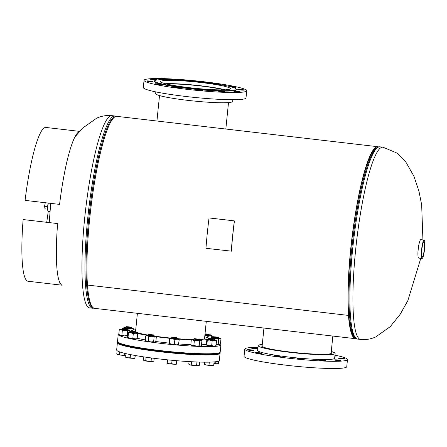 <?xml version="1.0" encoding="UTF-8"?>
<svg xmlns="http://www.w3.org/2000/svg" width="447" height="447" viewBox="0 0 447 447"><rect width="100%" height="100%" fill="white"/><g stroke="black" fill="none" stroke-linecap="round" stroke-linejoin="round"><path stroke-width="0.67" d="M356.287 338.692A96.636 15.265 -83.4 0 1 355.583 338.709A96.636 15.265 -83.4 0 1 348.47 315.426L348.643 314.727A95.708 15.12 -83.4 0 1 355.907 211.543A95.708 15.12 -83.4 0 1 376.86 147.728A95.708 15.12 96.6 0 0 376.38 147.896A95.708 15.12 96.6 0 0 351.565 242.403A95.708 15.12 96.6 0 0 354.778 337.496A95.708 15.12 -83.4 0 1 348.643 314.727L348.47 315.42L87.467 285.052A96.636 15.265 -83.4 0 1 95.272 178.079A96.636 15.265 -83.4 0 1 116.913 116.36L377.916 146.728A96.636 15.265 -83.4 0 1 378.598 146.907M355.583 338.709L94.574 308.341A96.636 15.265 -83.4 0 1 87.461 285.063M377.916 146.728A96.636 15.265 -83.4 0 0 356.281 208.447A96.636 15.265 -83.4 0 0 348.47 315.42L87.461 285.052M417.951 255.148A8.465 1.335 -83.4 0 1 418.146 249.482A8.465 1.335 -83.4 0 1 419.437 242.375M49.84 211.532L48.142 211.336A5.643 0.894 -83.4 0 1 48.075 211.308A5.643 0.894 -83.4 0 1 48.298 203.111M424.382 248.716A7.66 1.212 96.6 0 0 423.979 241.665A7.66 1.212 96.6 0 0 421.823 249.834A7.66 1.212 96.6 0 0 422.214 256.885A7.66 1.212 96.6 0 0 424.382 248.716M424.175 240.061L420.817 239.67A9.275 1.464 96.6 0 0 418.196 249.566A9.275 1.464 96.6 0 0 418.671 258.098L422.029 258.489A9.275 1.464 96.6 0 0 424.65 248.599A9.275 1.464 96.6 0 0 424.175 240.061A9.275 1.464 96.6 0 0 421.555 249.951A9.275 1.464 96.6 0 0 422.029 258.489M47.706 209.598A4.241 0.67 -83.4 0 1 48.041 203.642A4.241 0.67 -83.4 0 1 48.159 203.094M47.633 206.687L44.555 206.33L45.002 208.838L47.622 209.146M44.555 206.33L45.276 202.759M204.726 336.753A38.705 3.515 -174.2 0 1 208.581 338.714A38.705 3.515 -174.2 0 1 207.956 339.256M206.933 339.541A38.705 3.515 -174.2 0 1 199.809 340.044M191.478 339.899A38.705 3.515 -174.2 0 1 179.096 339.15M169.581 338.29A38.705 3.515 -174.2 0 1 163.613 337.636A38.705 3.515 -174.2 0 1 156.137 336.692M206.369 344.346A38.705 3.515 -174.2 0 1 201.485 344.788M193.842 339.413A4.638 0.419 5.8 0 0 192.422 339.429A4.638 0.419 5.8 0 0 192.037 339.513A4.638 0.419 5.8 0 0 192.847 339.893L191.249 340.1L190.835 344.682A38.705 3.515 -174.2 0 1 178.783 343.955M169.072 343.078A38.705 3.515 -174.2 0 1 163.127 342.43A38.705 3.515 -174.2 0 1 155.774 341.508M220.242 343.933A51.612 4.688 -174.2 0 1 220.93 344.81A51.612 4.688 -174.2 0 1 160.97 343.374A51.612 4.688 -174.2 0 1 118.243 334.384A51.612 4.688 -174.2 0 1 118.863 333.753M220.93 344.81L220.198 352.001A51.612 4.688 -174.2 0 1 160.244 350.565A51.612 4.688 -174.2 0 1 117.511 341.575L118.243 334.384M169.944 337.993A35.095 3.19 -174.2 0 1 164.217 337.373A35.095 3.19 -174.2 0 1 155.696 336.278M148.32 335.116A35.095 3.19 -174.2 0 1 135.156 331.255A35.095 3.19 -174.2 0 1 135.625 330.808M204.62 337.82A35.095 3.19 -174.2 0 1 204.989 338.351A35.095 3.19 -174.2 0 1 199.418 339.496M192.048 339.508A35.095 3.19 -174.2 0 1 178.504 338.765M146.7 335.261A38.705 3.515 -174.2 0 1 137.581 333.428M131.641 331.16A38.705 3.515 -174.2 0 1 131.563 330.892A38.705 3.515 -174.2 0 1 135.732 329.746M145.314 339.899A38.705 3.515 -174.2 0 1 137.195 338.245M255.667 352.622A3.224 0.291 5.8 0 0 255.623 352.666A3.224 0.291 5.8 0 0 258.545 353.253A3.224 0.291 5.8 0 0 261.992 353.359A3.224 0.291 5.8 0 0 262.043 353.314A3.224 0.291 5.8 0 0 259.115 352.728A3.224 0.291 5.8 0 0 255.667 352.622M273.894 355.846A3.224 0.291 5.8 0 0 273.849 355.885A3.224 0.291 5.8 0 0 276.771 356.477A3.224 0.291 5.8 0 0 280.219 356.583A3.224 0.291 5.8 0 0 280.263 356.538A3.224 0.291 5.8 0 0 277.341 355.946A3.224 0.291 5.8 0 0 273.894 355.846M297.227 358.561A3.224 0.291 5.8 0 0 297.182 358.6A3.224 0.291 5.8 0 0 300.11 359.192A3.224 0.291 5.8 0 0 303.558 359.299A3.224 0.291 5.8 0 0 303.602 359.254A3.224 0.291 5.8 0 0 300.68 358.662A3.224 0.291 5.8 0 0 297.227 358.561M319.426 360.042A3.224 0.291 5.8 0 0 319.382 360.081A3.224 0.291 5.8 0 0 322.304 360.673A3.224 0.291 5.8 0 0 325.751 360.779A3.224 0.291 5.8 0 0 325.796 360.735A3.224 0.291 5.8 0 0 322.874 360.142A3.224 0.291 5.8 0 0 319.426 360.042M334.529 359.891A3.224 0.291 5.8 0 0 334.485 359.93A3.224 0.291 5.8 0 0 337.412 360.522A3.224 0.291 5.8 0 0 340.86 360.628A3.224 0.291 5.8 0 0 340.905 360.584A3.224 0.291 5.8 0 0 337.982 359.991A3.224 0.291 5.8 0 0 334.529 359.891M338.502 358.148A3.224 0.291 5.8 0 0 338.457 358.192A3.224 0.291 5.8 0 0 341.379 358.779A3.224 0.291 5.8 0 0 344.833 358.885A3.224 0.291 5.8 0 0 344.877 358.84A3.224 0.291 5.8 0 0 341.949 358.254A3.224 0.291 5.8 0 0 338.502 358.148M334.864 356.058A3.224 0.291 5.8 0 0 336.602 356.019A3.224 0.291 5.8 0 0 336.647 355.974A3.224 0.291 5.8 0 0 334.915 355.538M251.41 348.017A3.224 0.291 5.8 0 0 251.365 348.057A3.224 0.291 5.8 0 0 254.287 348.649A3.224 0.291 5.8 0 0 257.735 348.749A3.224 0.291 5.8 0 0 257.779 348.71A3.224 0.291 5.8 0 0 254.857 348.118A3.224 0.291 5.8 0 0 251.41 348.017M247.437 349.755A3.224 0.291 5.8 0 0 247.392 349.8A3.224 0.291 5.8 0 0 250.314 350.392A3.224 0.291 5.8 0 0 253.767 350.493A3.224 0.291 5.8 0 0 253.812 350.454A3.224 0.291 5.8 0 0 250.884 349.861A3.224 0.291 5.8 0 0 247.437 349.755M331.277 351.476A38.705 3.515 -174.2 0 1 335.127 353.437A38.705 3.515 -174.2 0 1 334.585 353.946A38.705 3.515 -174.2 0 1 293.204 352.705A38.705 3.515 -174.2 0 1 258.115 345.615A38.705 3.515 -174.2 0 1 258.657 345.112A38.705 3.515 -174.2 0 1 262.283 344.469M335.127 353.437L334.641 358.231A38.705 3.515 -174.2 0 1 334.099 358.74A38.705 3.515 -174.2 0 1 292.718 357.494A38.705 3.515 -174.2 0 1 257.623 350.409L258.115 345.615M334.954 355.147A51.612 4.688 -174.2 0 1 347.481 359.533A51.612 4.688 -174.2 0 1 346.755 360.209A51.612 4.688 -174.2 0 1 291.578 358.555A51.612 4.688 -174.2 0 1 244.788 349.107A51.612 4.688 -174.2 0 1 245.515 348.431A51.612 4.688 -174.2 0 1 257.941 347.325M347.481 359.533L346.749 366.724A51.612 4.688 -174.2 0 1 346.023 367.4A51.612 4.688 -174.2 0 1 290.846 365.747A51.612 4.688 -174.2 0 1 244.056 356.298L244.788 349.107M331.166 352.543A35.095 3.19 -174.2 0 1 331.534 353.074A35.095 3.19 -174.2 0 1 331.043 353.532A35.095 3.19 -174.2 0 1 293.523 352.404A35.095 3.19 -174.2 0 1 261.707 345.978A35.095 3.19 -174.2 0 1 262.171 345.537M198.39 354.421A3.224 0.291 -174.2 0 1 197.658 354.51A3.224 0.291 -174.2 0 1 194.043 354.236M176.073 352.985A3.224 0.291 -174.2 0 1 175.464 353.029A3.224 0.291 -174.2 0 1 170.106 352.432M220.053 352.996A51.612 4.688 -174.2 0 1 220.08 353.203A51.612 4.688 -174.2 0 1 208.263 354.974A51.612 4.688 -174.2 0 1 151.092 350.632A51.612 4.688 -174.2 0 1 117.388 342.771A51.612 4.688 -174.2 0 1 117.455 342.575M220.08 353.203L219.348 360.394A51.612 4.688 -174.2 0 1 207.537 362.165A51.612 4.688 -174.2 0 1 150.365 357.823A51.612 4.688 -174.2 0 1 116.656 349.962L117.388 342.771M151.706 350.314A3.224 0.291 -174.2 0 1 148.421 350.029A3.224 0.291 -174.2 0 1 146.46 349.582M130.094 346.788A3.224 0.291 -174.2 0 1 128.311 346.414M194.127 353.437A3.224 0.291 5.8 0 0 195.568 353.599A3.224 0.291 5.8 0 0 198.468 353.622M128.395 345.615A3.224 0.291 5.8 0 0 130.172 345.989M146.538 348.783A3.224 0.291 5.8 0 0 150.036 349.403A3.224 0.291 5.8 0 0 151.784 349.515M170.184 351.633A3.224 0.291 5.8 0 0 173.375 352.119A3.224 0.291 5.8 0 0 176.157 352.186M117.539 341.776A51.612 4.688 5.8 0 0 117.472 341.972A51.612 4.688 5.8 0 0 173.598 352.359A51.612 4.688 5.8 0 0 220.159 352.404A51.612 4.688 5.8 0 0 220.131 352.197M117.472 341.972L117.427 342.368A51.612 4.688 5.8 0 0 173.553 352.761A51.612 4.688 5.8 0 0 220.12 352.8L220.159 352.404M217.912 337.111L213.437 336.742L217.912 337.111M218.181 337.222L218.572 337.708L213.28 337.295L212.956 337.139L213.437 336.742M215.862 361.707L215.677 363.506L214.04 363.679M218.751 361.008L218.51 363.377L217.695 363.763A4.638 0.419 -174.2 0 1 217.052 363.852L215.677 363.506M218.51 363.377L217.052 363.852A4.638 0.419 5.8 0 1 214.035 363.741M212.906 337.887L218.471 338.452L215.432 337.854M212.917 337.519A4.638 0.419 5.8 0 0 211.498 337.535A4.638 0.419 5.8 0 0 211.113 337.625A4.638 0.419 5.8 0 0 211.928 338.005L213.415 338.915L216.119 338.602A4.638 0.419 5.8 0 0 219.885 338.737A4.638 0.419 5.8 0 0 220.282 338.552L220.941 339.184L219.885 338.737L218.717 339.407L218.259 343.944L219.309 344.391L220.477 343.721L220.941 339.184M216.186 344.279L218.259 343.944M210.308 338.424L211.928 338.005A4.638 0.419 5.8 0 0 216.119 338.602L218.717 339.407M210.33 338.206L211.113 337.625M220.282 338.552A4.638 0.419 5.8 0 0 219.455 338.273A4.638 0.419 5.8 0 0 218.533 338.088M216.186 344.313A4.638 0.419 5.8 0 0 219.309 344.391A4.638 0.419 -174.2 0 0 219.695 344.307L219.935 344.156M46.745 222.103A76.487 12.086 96.6 0 0 48.248 211.347M79.493 131.362L45.879 127.451A77.415 12.231 96.6 0 0 44.722 127.646A77.415 12.231 96.6 0 0 25.088 200.379L59.58 204.396A77.415 12.231 -83.4 0 1 79.214 131.658A77.415 12.231 -83.4 0 1 79.242 131.647M61.418 284.817A77.415 12.231 -83.4 0 1 57.629 223.567L23.138 219.555A77.415 12.231 96.6 0 0 27.988 281.241L61.602 285.152M23.138 219.555L57.629 223.567M25.088 200.379L59.58 204.396M231.267 251.253A97.636 15.421 -83.4 0 1 234.351 220.879L209.045 217.935A97.636 15.421 -83.4 0 0 205.955 248.308L231.35 251.153A97.172 15.349 -83.4 0 1 234.424 220.913L234.351 220.879M214.219 338.994L209.453 338.496L214.219 338.994M214.543 339.39L209.023 338.843M209.313 362.137L209.017 365.031L206.721 365.087L204.558 364.495M204.72 362.171L204.502 364.316M214.068 361.897L213.727 365.277L211.33 365.568L209.017 365.031M214.219 361.886L213.783 365.456M214.214 338.966L214.504 340.195L208.933 339.631L212.895 339.759M213.722 365.506L213.761 365.484A4.638 0.419 -174.2 0 1 213.722 365.506A4.638 0.419 -174.2 0 1 211.33 365.568A4.638 0.419 5.8 0 1 206.721 365.087A4.638 0.419 5.8 0 1 204.609 364.579L204.53 364.523M198.747 339.212L194.356 338.636L198.747 339.212M199.105 339.117L199.496 339.603L199.066 339.692L193.892 339.01L193.808 339.742M191.59 361.74L191.277 364.841L189.986 364.914L188.779 364.16L189.042 361.595M196.948 361.986L196.602 365.4L193.897 365.529L191.277 364.841M199.753 362.076L199.429 365.272L198.613 365.652A4.638 0.419 5.8 0 1 197.976 365.747L196.602 365.4M199.429 365.272L197.976 365.747A4.638 0.419 -174.2 0 1 193.897 365.529A4.638 0.419 5.8 0 1 189.986 364.914A4.638 0.419 5.8 0 1 189.5 364.73L189.243 364.545M175.649 337.72L172.162 337.155L176.911 337.636L175.649 337.72M176.911 337.636L177.297 338.122L175.805 338.195L171.682 337.552L172.162 337.155M167.519 359.841L167.256 363.165M172.061 360.282L171.715 363.702L169.419 363.757L167.2 362.986M176.755 360.701L176.425 363.947L174.028 364.238L171.715 363.702M176.9 360.712L176.481 364.126M167.228 363.193L167.307 363.249A4.638 0.419 5.8 0 0 169.419 363.757A4.638 0.419 -174.2 0 0 174.028 364.238A4.638 0.419 5.8 0 0 176.42 364.176A4.638 0.419 5.8 0 0 176.453 364.154L176.42 364.176M151.108 334.909L148.823 334.44L153.572 334.92L151.108 334.909M153.572 334.92L153.964 335.406L151.052 335.367L148.348 334.837L148.823 334.44M143.565 356.857L143.247 359.964L144.454 360.718L145.744 360.651L146.091 357.231M151.399 357.963L151.069 361.204L148.365 361.338L145.744 360.651M154.181 358.321L153.902 361.075L153.081 361.461A4.638 0.419 5.8 0 1 152.444 361.55L151.069 361.204M153.902 361.075L152.444 361.55A4.638 0.419 5.8 0 1 148.365 361.338A4.638 0.419 -174.2 0 1 144.454 360.718A4.638 0.419 5.8 0 1 143.968 360.533L143.71 360.349M131.703 331.534L135.346 331.696L131.703 331.534M135.346 331.696L135.737 332.182L131.435 331.965L130.122 331.613L130.602 331.216M125.987 353.655L125.696 357.226M130.474 354.611L130.155 357.768L127.853 357.818L125.641 357.052M135.123 355.482L134.865 358.013L132.468 358.298L130.155 357.768M135.268 355.51L134.921 358.187M125.668 357.259L125.747 357.309A4.638 0.419 -174.2 0 0 127.853 357.818A4.638 0.419 5.8 0 0 132.468 358.298A4.638 0.419 5.8 0 0 134.86 358.237A4.638 0.419 5.8 0 0 134.893 358.22M122.634 328.5L127.116 328.83L122.634 328.5M127.116 328.83L127.507 329.316L122.215 328.903L121.891 328.746L122.372 328.349M117.12 350.683L116.796 353.879L117.997 354.627A4.638 0.419 5.8 0 0 121.908 355.248L117.997 354.627A4.638 0.419 -174.2 0 1 117.516 354.443L117.259 354.264M119.561 351.862L119.288 354.56M124.791 353.37L124.612 355.114L121.908 355.248A4.638 0.419 5.8 0 0 125.803 355.466M125.987 355.46L124.612 355.114M126.333 326.623L131.094 327.115L126.333 326.623L125.791 327.718M131.424 327.517L125.864 327.008M208.844 334.077L205.207 333.875L208.844 334.077M209.95 334.356L210.341 334.842L204.966 334.406M216.013 340.592L216.314 340.301L216.504 341.128L214.392 340.491L212.163 340.972L211.699 345.514L213.817 346.151L216.046 345.665L216.504 341.128M215.739 345.956L216.046 345.665M211.699 345.514L209.224 345.727L206.855 344.821L207.319 340.284L209.794 340.066L212.163 340.972M207.319 340.284L207.129 339.452L206.821 339.748L207.129 339.452A4.638 0.419 5.8 0 0 209.794 340.066A4.638 0.419 5.8 0 0 214.392 340.491A4.638 0.419 5.8 0 0 216.314 340.301A4.638 0.419 5.8 0 0 216.309 340.296A4.638 0.419 5.8 0 0 214.566 339.832M206.553 345.112L206.855 344.821L206.553 345.112L206.363 344.285L206.821 339.748M208.945 339.262A4.638 0.419 5.8 0 0 207.14 339.362A4.638 0.419 5.8 0 0 207.129 339.452M206.559 345.118L206.559 345.118A4.638 0.419 -174.2 0 0 209.224 345.727A4.638 0.419 5.8 0 0 213.817 346.151A4.638 0.419 -174.2 0 0 215.728 346.051L215.845 345.972M198.904 340.111L193.825 339.781L199.396 340.346M200.859 346.051L200.234 346.285A4.638 0.419 -174.2 0 0 200.619 346.202L201.401 345.615L201.865 341.078L200.809 340.625L199.641 341.296L197.043 340.491L194.333 340.81L193.875 345.347L196.468 346.151L199.178 345.833L199.641 341.296M190.791 344.637L192.277 345.553A4.638 0.419 5.8 0 0 196.468 346.151A4.638 0.419 -174.2 0 0 200.234 346.285L199.178 345.833M190.835 344.682L191.45 345.268A4.638 0.419 -174.2 0 0 192.277 345.553L193.875 345.347M199.457 339.983A4.638 0.419 5.8 0 1 200.379 340.161A4.638 0.419 5.8 0 1 201.2 340.446A4.638 0.419 5.8 0 1 200.809 340.625A4.638 0.419 5.8 0 1 197.043 340.491A4.638 0.419 5.8 0 1 192.847 339.893L194.333 340.81M191.249 340.1L192.037 339.513M201.2 340.446L201.865 341.078M178.437 344.626L179.202 339.798L177.09 339.161L174.855 339.642L172.492 338.737L170.016 338.955L169.553 343.492L171.916 344.397L174.397 344.184L174.855 339.642M178.744 344.335L176.515 344.821L174.397 344.184M169.251 343.782L169.553 343.492L169.251 343.782L169.055 342.955L169.519 338.418L169.826 338.128L170.016 338.955M169.519 338.418L169.826 338.128A4.638 0.419 5.8 0 0 172.492 338.737A4.638 0.419 5.8 0 0 177.09 339.161A4.638 0.419 5.8 0 0 179.012 338.971L179.202 339.798M171.62 338.29L177.213 338.804M171.642 337.932A4.638 0.419 5.8 0 0 169.838 338.033A4.638 0.419 5.8 0 0 169.826 338.128M179.012 338.971A4.638 0.419 5.8 0 0 179.007 338.966A4.638 0.419 5.8 0 0 177.258 338.502M169.257 343.788L169.257 343.788A4.638 0.419 5.8 0 0 171.916 344.397A4.638 0.419 -174.2 0 0 176.515 344.821A4.638 0.419 -174.2 0 0 178.42 344.721L178.543 344.643M148.533 335.468L153.863 336.15M156.333 336.882L155.277 336.435A4.638 0.419 5.8 0 0 155.668 336.25L156.333 336.882L155.869 341.419L154.701 342.089L153.645 341.642L154.109 337.099L151.511 336.3L148.801 336.613L147.32 335.697L145.722 335.904L145.258 340.441L146.745 341.357L148.343 341.15L148.801 336.613M153.645 341.642L150.935 341.955L148.343 341.15M155.327 341.854L155.087 342.005A4.638 0.419 -174.2 0 1 154.701 342.089A4.638 0.419 -174.2 0 1 150.935 341.955A4.638 0.419 -174.2 0 1 146.745 341.357A4.638 0.419 5.8 0 1 145.918 341.072L145.258 340.441M148.309 335.216A4.638 0.419 5.8 0 0 146.89 335.233A4.638 0.419 5.8 0 0 146.504 335.317L145.722 335.904M146.504 335.317A4.638 0.419 5.8 0 0 147.32 335.697A4.638 0.419 5.8 0 0 151.511 336.3A4.638 0.419 5.8 0 0 155.277 336.435L154.109 337.099M155.668 336.25A4.638 0.419 5.8 0 0 154.846 335.965A4.638 0.419 5.8 0 0 153.924 335.786M131.234 332.238L130.071 332.361L135.637 332.926M136.877 338.692L134.949 338.882L132.837 338.245L133.295 333.708L130.932 332.803L128.451 333.015L128.261 332.188L127.959 332.479L128.261 332.188A4.638 0.419 5.8 0 0 130.932 332.803A4.638 0.419 5.8 0 0 135.525 333.227L133.295 333.708M132.837 338.245L130.356 338.457L127.993 337.552L128.451 333.015M127.686 337.843L127.993 337.552L127.686 337.843L127.496 337.016L127.959 332.479M137.145 333.328L137.452 333.032L137.642 333.864L135.525 333.227A4.638 0.419 5.8 0 0 137.452 333.032A4.638 0.419 5.8 0 0 137.447 333.026A4.638 0.419 5.8 0 0 135.698 332.562M137.184 338.401L137.642 333.864M130.083 331.992A4.638 0.419 5.8 0 0 128.278 332.099A4.638 0.419 5.8 0 0 128.261 332.188M136.983 338.709L136.86 338.781A4.638 0.419 -174.2 0 1 134.949 338.882A4.638 0.419 -174.2 0 1 130.356 338.457A4.638 0.419 -174.2 0 1 127.697 337.848L127.691 337.848M121.841 329.495L127.406 330.059L124.367 329.461M127.613 335.865L127.194 335.552L124.484 335.865L121.886 335.066L122.349 330.523L120.863 329.612L119.265 329.813L120.047 329.232A4.638 0.419 5.8 0 0 120.863 329.612A4.638 0.419 5.8 0 0 125.059 330.21L122.349 330.523M121.886 335.066L120.288 335.267L118.801 334.356L119.265 329.813M127.596 336.032A4.638 0.419 -174.2 0 1 124.484 335.865A4.638 0.419 -174.2 0 1 120.288 335.267A4.638 0.419 -174.2 0 1 119.466 334.987L118.801 334.356M129.217 330.16L129.876 330.791L128.82 330.344L127.652 331.015L125.059 330.21A4.638 0.419 5.8 0 0 128.82 330.344A4.638 0.419 5.8 0 0 129.217 330.16A4.638 0.419 5.8 0 0 128.39 329.88A4.638 0.419 5.8 0 0 127.468 329.696M129.753 331.987L129.876 330.791M127.194 335.552L127.652 331.015M121.852 329.126A4.638 0.419 5.8 0 0 120.433 329.148A4.638 0.419 5.8 0 0 120.047 329.232M129.77 327.886L125.808 327.752L131.379 328.322L131.479 327.578M124.193 328.405L124.003 327.578L123.696 327.869L124.003 327.578A4.638 0.419 5.8 0 0 126.674 328.193L124.193 328.405M123.651 328.305L123.696 327.869M132.888 328.718L133.195 328.428L133.385 329.255L131.267 328.618L129.038 329.098L126.674 328.193A4.638 0.419 5.8 0 0 131.267 328.618A4.638 0.419 5.8 0 0 133.195 328.428A4.638 0.419 5.8 0 0 133.189 328.422A4.638 0.419 5.8 0 0 131.44 327.958M133.301 330.048L133.385 329.255M128.943 330.031L129.038 329.098M125.825 327.383A4.638 0.419 5.8 0 0 124.02 327.489A4.638 0.419 5.8 0 0 124.003 327.578M205.838 334.898L204.916 334.904M204.894 335.116L210.241 335.585M211.749 335.982L212.057 335.691L212.146 337.507M207.749 337.865L207.9 336.368L210.129 335.887L212.247 336.524M207.9 336.368L204.866 335.412M204.871 335.362A4.638 0.419 5.8 0 0 205.536 335.462A4.638 0.419 5.8 0 0 210.129 335.887A4.638 0.419 5.8 0 0 212.057 335.691A4.638 0.419 5.8 0 0 212.051 335.686A4.638 0.419 5.8 0 0 210.302 335.222M166.781 84.081A32.318 2.933 -174.2 0 1 195.406 85.405A32.318 2.933 -174.2 0 1 223.707 89.858M165.351 83.729A34.676 3.151 -174.2 0 1 195.428 85.193A34.676 3.151 -174.2 0 1 225.182 89.808M158.629 83.969A3.224 0.291 5.8 0 0 154.88 83.874A3.224 0.291 5.8 0 0 157.551 84.438A3.224 0.291 5.8 0 0 161.3 84.528A3.224 0.291 5.8 0 0 158.629 83.969M150.399 81.103A3.224 0.291 5.8 0 0 146.65 81.013A3.224 0.291 5.8 0 0 149.32 81.572A3.224 0.291 5.8 0 0 153.07 81.661A3.224 0.291 5.8 0 0 150.399 81.103M156.931 79.985A3.224 0.291 5.8 0 0 157.042 79.924A3.224 0.291 5.8 0 0 154.371 79.359A3.224 0.291 5.8 0 0 150.622 79.27A3.224 0.291 5.8 0 0 153.293 79.829A3.224 0.291 5.8 0 0 156.768 80.007M172.073 79.695A3.224 0.291 5.8 0 0 169.474 79.208A3.224 0.291 5.8 0 0 165.731 79.119A3.224 0.291 5.8 0 0 167.597 79.577M194.333 81.27A3.224 0.291 5.8 0 0 194.344 81.248A3.224 0.291 5.8 0 0 191.674 80.689A3.224 0.291 5.8 0 0 187.924 80.6A3.224 0.291 5.8 0 0 188.047 80.695M216.761 84.075A3.224 0.291 5.8 0 0 217.678 83.963A3.224 0.291 5.8 0 0 215.007 83.405A3.224 0.291 5.8 0 0 211.308 83.271M231.663 87.036A3.224 0.291 5.8 0 0 232.155 87.098A3.224 0.291 5.8 0 0 235.904 87.187A3.224 0.291 5.8 0 0 233.233 86.623A3.224 0.291 5.8 0 0 229.534 86.495M241.464 89.489A3.224 0.291 5.8 0 0 237.715 89.4A3.224 0.291 5.8 0 0 240.385 89.964A3.224 0.291 5.8 0 0 244.135 90.054A3.224 0.291 5.8 0 0 241.464 89.489M237.491 91.233A3.224 0.291 5.8 0 0 233.742 91.143A3.224 0.291 5.8 0 0 236.413 91.708A3.224 0.291 5.8 0 0 240.162 91.797A3.224 0.291 5.8 0 0 237.491 91.233M222.382 91.384A3.224 0.291 5.8 0 0 218.639 91.294A3.224 0.291 5.8 0 0 221.31 91.858A3.224 0.291 5.8 0 0 225.053 91.948A3.224 0.291 5.8 0 0 222.382 91.384M200.189 89.903A3.224 0.291 5.8 0 0 196.44 89.813A3.224 0.291 5.8 0 0 199.111 90.378A3.224 0.291 5.8 0 0 202.86 90.467A3.224 0.291 5.8 0 0 200.189 89.903M176.85 87.187A3.224 0.291 5.8 0 0 173.106 87.098A3.224 0.291 5.8 0 0 175.777 87.662A3.224 0.291 5.8 0 0 179.521 87.752A3.224 0.291 5.8 0 0 176.85 87.187M155.841 91.898L155.668 93.607A38.705 3.515 5.8 0 0 187.718 100.351A38.705 3.515 5.8 0 0 232.686 101.43L232.859 99.72M144.046 80.315L143.319 87.506A51.612 4.688 5.8 0 0 186.047 96.502A51.612 4.688 5.8 0 0 246.006 97.938L246.738 90.747A51.612 4.688 5.8 0 0 204.005 81.756A51.612 4.688 5.8 0 0 144.046 80.315A51.612 4.688 5.8 0 0 186.779 89.311A51.612 4.688 5.8 0 0 246.738 90.747M154.517 80.974L154.478 81.376A41.124 3.738 5.8 0 0 188.528 88.545A41.124 3.738 5.8 0 0 236.307 89.691L236.346 89.288A41.124 3.738 5.8 0 0 202.295 82.119A41.124 3.738 5.8 0 0 154.517 80.974A41.124 3.738 5.8 0 0 188.567 88.143A41.124 3.738 5.8 0 0 236.346 89.288M201.29 82.566A35.095 3.19 5.8 0 0 160.518 81.589A35.095 3.19 5.8 0 0 189.578 87.701A35.095 3.19 5.8 0 0 230.345 88.679A35.095 3.19 5.8 0 0 201.29 82.566M422.929 239.916L421.661 204.771L418.912 191.02L413.888 176.135L405.597 161.635L397.249 153.17L382.917 147.18A96.764 15.287 96.6 0 0 381.475 147.426A96.764 15.287 96.6 0 0 356.052 245.956A96.764 15.287 96.6 0 0 360.55 339.418C365.797 339.955 370.876 339.122 375.793 336.915L390.253 326.628L400.233 314.213L407.887 300.529L420.783 258.344M357.527 339.066C356.343 339.234 354.957 337.988 353.37 335.334A96.239 15.204 96.6 0 1 352.627 241.078A96.239 15.204 96.6 0 1 374.994 149.505L377.844 147.164L379.894 146.828A96.764 15.287 96.6 0 0 378.453 147.074A96.764 15.287 96.6 0 0 353.029 245.61A96.764 15.287 96.6 0 0 357.527 339.066L360.556 339.418M89.573 307.888A96.764 15.287 -83.4 0 1 85.075 214.431A96.764 15.287 -83.4 0 1 110.493 115.896A96.764 15.287 -83.4 0 1 111.94 115.656L114.963 116.008A96.764 15.287 -83.4 0 0 113.521 116.248A96.764 15.287 -83.4 0 0 88.098 214.783A96.764 15.287 -83.4 0 0 92.596 308.24L89.573 307.888M93.166 307.726A96.239 15.204 -83.4 0 1 89.333 213.37A96.239 15.204 -83.4 0 1 114.449 116.89A96.239 15.204 -83.4 0 1 115.399 116.639M379.894 146.828L382.917 147.18M49.237 222.388L50.718 203.396M74.873 137.1L82.388 128.289L96.703 118.153C101.62 115.946 106.699 115.114 111.94 115.656M92.596 308.24L93.892 308.162M116.209 116.382L114.963 116.008M262.076 346.509L263.948 328.048M331.071 353.521L332.842 336.066M137.402 313.325L135.525 331.786M206.29 321.343L204.519 338.798M208.581 338.714L208.525 339.251M218.572 337.708L218.499 338.424M212.956 337.139L212.884 337.854M208.984 338.882L208.911 339.591M209.464 338.485L209 338.86M194.356 338.636L193.892 339.01M199.496 339.603L199.423 340.312M171.682 337.552L171.609 338.262M177.297 338.122L177.224 338.832M148.348 334.837L148.275 335.546M153.964 335.406L153.891 336.116M130.122 331.613L130.049 332.328M135.737 332.182L135.665 332.898M121.891 328.746L121.819 329.461M127.507 329.316L127.434 330.031M131.088 327.092L131.468 327.55M210.341 334.842L210.269 335.557M156.931 121.02L159.518 95.569M225.824 129.032L228.512 102.575"/></g></svg>
